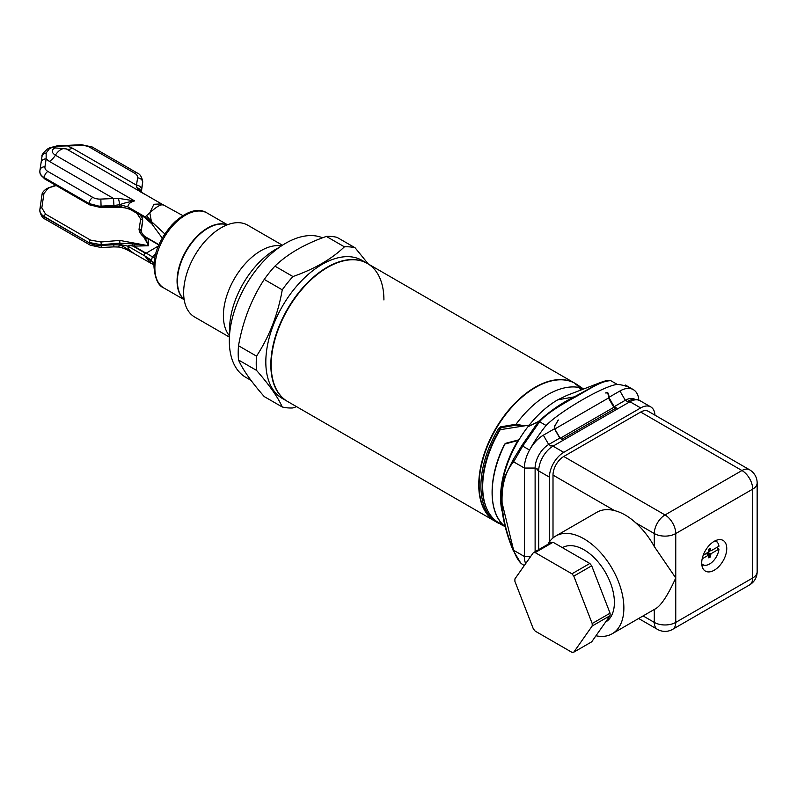 <?xml version="1.0" encoding="UTF-8"?>
<svg xmlns="http://www.w3.org/2000/svg" width="797" height="797" viewBox="0 0 797 797"><rect width="100%" height="100%" fill="white"/><g stroke="black" fill="none" stroke-linecap="round" stroke-linejoin="round"><path stroke-width="1.2" d="M184.127 299.363A43.267 24.986 -60 0 1 177.422 281.172A43.267 24.986 -60 0 1 208.027 228.171A43.267 24.986 -60 0 1 227.135 224.874M175.729 221.068L171.176 225.651M144.835 194.249L161.552 203.902L153.901 204.281L149.806 212.799L144.576 217.402L130.559 209.302L127.839 206.881C128.207 203.962 130.459 201.98 134.583 200.914L118.464 198.333L100.84 199.081A10.122 5.848 180 0 1 92.801 197.397L47.88 171.455A10.122 5.848 180 0 1 44.951 166.812L46.146 158.932L49.354 161.402A12.652 7.303 -60 0 0 55.401 155.196C51.745 152.795 51.287 150.553 54.027 148.491L55.292 147.923M140.78 191.748L145.273 194.498M146.449 215.559L151.42 221.526L151.46 222.642L144.954 216.764L127.839 206.881L119.809 204.709C123.655 203.185 128.576 201.92 134.583 200.914L55.401 155.196A11.387 6.575 120 0 1 60.841 149.607A11.387 6.575 120 0 1 66.29 148.909L145.472 194.627C141.099 192.456 138.24 190.154 136.885 187.694C139.475 188.421 140.85 190.015 141.019 192.475L141.527 189.556A5.061 4.115 8.6 0 0 136.486 185.173L136.885 187.694M49.354 161.402L113.503 198.443L113.941 205.487L119.809 204.709L118.464 198.333M119.799 205.188L119.919 206.443A671.204 545.945 -8.6 0 1 101.279 206.762L89.224 203.594A5.061 2.919 -60 0 1 92.801 197.397M131.156 209.651L119.919 206.443L119.809 207.3L125.637 207.937L131.186 209.671M151.46 222.642L152.357 223.339M164.83 233.939L151.42 221.526L149.806 212.799C156.61 206.602 161.064 204.032 163.176 205.078M142.593 183.24A2.022 1.584 -172 0 0 142.643 182.882L142.693 181.766M55.292 147.913L66.29 148.909A12.652 7.303 -60 0 0 72.338 148.132L68.054 146.279L67.795 145.363L81.453 144.675L92.273 147.037A5.061 2.919 120 0 0 89.742 147.286A10.122 5.848 180 0 0 81.702 145.592L81.453 144.675M113.941 205.487L101.279 206.124A15.183 8.767 180 0 1 89.224 203.594L44.293 177.651A15.183 8.767 180 0 1 39.85 171.455A15.183 8.767 180 0 1 39.91 170.697A5.061 4.115 8.6 0 1 39.95 170.189L41.145 162.309A5.061 4.115 -171.4 0 1 46.146 158.932L46.146 153.034L49.135 149.039L51.277 147.804L58.101 146.13L81.702 145.592M41.145 162.309L42.002 156.391C41.354 155.315 43.128 152.885 47.312 149.119A5.061 2.849 58.7 0 1 47.312 149.119L47.312 149.119A5.061 2.849 58.7 0 1 49.135 149.039M47.88 171.455A5.061 2.919 120 0 0 44.293 177.651L44.293 178C41.055 176.067 39.591 173.836 39.91 171.335M44.951 166.812A5.061 4.115 8.6 0 0 39.95 170.189L39.86 171.763M51.277 147.804A5.061 2.999 -118.7 0 0 49.474 147.873L57.922 145.642L67.795 145.363M154.04 264.863L149.806 262.422L151.46 260.22L144.954 256.016L150.165 262.88L134.583 253.874C130.459 251.722 128.207 249.152 127.839 246.134C128.317 245.356 130.06 245.356 133.079 246.143L148.65 245.755L148.063 238.721L145.572 236.928M158.912 244.988L157.527 244.191A2.53 1.464 -60 0 1 157.806 244.151L144.725 236.819L148.65 245.755L119.699 240.405L101 241.989L101.279 244.749A671.014 545.796 -8.6 0 1 119.919 243.185L119.809 244.928C123.256 246.293 128.178 249.272 134.583 253.874M118.464 246.532L119.809 244.928L113.941 244.749L113.762 246.891L118.793 247.04C120.935 246.911 128.387 250.368 128.536 250.587L134.075 253.585M101 241.989L90.539 240.106L45.608 214.164L41.823 207.828L43.945 193.492L47.78 188.66A2.022 1.166 59.8 0 0 46.774 188.56L55.641 185.233M39.91 209.312A2.022 1.584 8 0 1 39.92 209.133L39.91 209.312C39.591 212.191 41.055 214.612 44.293 216.575L44.293 216.914A5.061 2.919 120 0 0 45.349 219.235L90.27 245.167A5.061 2.919 -60 0 1 89.224 242.846A15.183 8.767 0 0 0 101.279 245.386L101.279 244.749L89.224 242.507A2.022 1.166 -60 0 1 90.539 240.106M141.019 232.684L141.527 228.819A5.061 4.115 8.6 0 1 141.497 229.327L142.603 222.014A5.061 4.115 -171.4 0 0 142.643 221.506L142.643 220.869A2.022 1.704 -170.7 0 0 140.72 219.055L139.037 229.237C139.316 232.047 140.85 234.547 143.639 236.759L148.65 245.755L134.045 243.992L134.324 243.205M141.019 232.196L141.009 231.01A671.204 47.76 -87.1 0 1 142.643 220.869L142.693 220.739A15.183 8.767 0 0 0 142.683 220.44M143.639 236.759L144.725 236.819L143.46 235.274M140.979 231.728L141.009 231.01A2.022 1.674 -171.1 0 0 139.037 229.237M155.883 253.625L152.366 256.863L146.269 253.117L158.503 245.944M154.817 258.308L146.269 253.117M144.147 237.536L148.063 238.721L157.527 244.191M129.911 209.262L136.935 213.317L140.72 219.055M47.78 188.66A396.537 228.938 120 0 1 49.763 187.524L56.179 185.542M119.799 244.45L127.839 246.134L144.954 256.016C143.789 254.382 144.177 253.446 146.11 253.217L134.534 246.532L134.045 243.992L132.481 243.882L132.96 242.926M119.699 240.405L119.919 243.185L132.481 243.882L133.079 246.143L143.719 252.28A2.501 1.445 120 0 1 143.998 252.001M152.357 256.893L151.46 260.22M154.13 263.448L151.42 260.868L146.449 258.567M227.235 224.834A43.267 24.986 120 0 0 194.677 238.811A43.267 24.986 120 0 0 177.064 280.962A43.267 24.986 120 0 0 184.137 299.473M282.447 245.227L247.668 225.153A53.04 30.625 120 0 0 206.802 239.359A53.04 30.625 120 0 0 183.649 292.738A53.04 30.625 120 0 0 194.627 317.017L229.406 337.101M229.476 335.826A53.04 30.625 -60 0 1 223.389 315.682A53.04 30.625 -60 0 1 243.035 266.268A53.04 30.625 -60 0 1 281.381 245.924M279.04 247.548A65.165 37.618 120 0 0 229.586 329.161A65.165 37.618 120 0 0 229.705 332.987M322.536 237.815A79.71 46.027 120 0 0 262.233 262.691A79.71 46.027 120 0 0 229.317 340.887A79.71 46.027 120 0 0 245.825 377.37L251.025 380.368M238.502 359.975C242.826 369.728 251.404 381.932 264.235 396.587L282.258 406.988C277.934 397.245 269.356 385.041 256.524 370.386L238.502 359.975A88.318 50.988 120 0 1 238.193 353.031A88.318 50.988 120 0 1 238.502 345.739L256.524 356.139C269.356 336.493 277.934 314.387 282.258 289.829A88.318 50.988 -60 0 1 292.937 276.539C314.347 269.087 331.502 259.184 344.404 246.831A88.318 50.988 -60 0 1 355.083 247.777L368.294 263.996M296.524 406.639L292.937 407.944A88.318 50.988 -60 0 1 282.258 406.988M256.524 370.386A88.318 50.988 -60 0 1 256.226 363.442A88.318 50.988 -60 0 1 256.524 356.139M367.407 263.478L362.037 260.38A79.71 46.027 120 0 0 300.618 281.74A79.71 46.027 120 0 0 265.819 361.958A79.71 46.027 120 0 0 282.327 398.45L287.697 401.549A79.71 46.027 -60 0 1 271.189 365.056A79.71 46.027 -60 0 1 305.978 284.838A79.71 46.027 -60 0 1 367.407 263.478A79.71 46.027 -60 0 1 383.915 299.971M344.404 246.831L326.372 236.42A88.318 50.988 120 0 1 337.061 237.376L355.083 247.777M326.372 236.42C304.972 243.872 287.817 253.775 274.915 266.128A88.318 50.988 120 0 0 264.235 279.418C251.404 299.074 242.826 321.171 238.502 345.739M274.915 266.128L292.937 276.539M282.258 289.829L264.235 279.418M270.831 364.847A79.71 46.027 120 0 0 287.338 401.339L495.624 521.587A79.71 46.027 -60 0 1 479.107 485.104A79.71 46.027 -60 0 1 513.906 404.876A79.71 46.027 -60 0 1 575.334 383.526L367.048 263.279A79.71 46.027 120 0 0 305.62 284.629A79.71 46.027 120 0 0 270.831 364.847M576.231 384.383A1.016 0.827 -63 0 0 575.882 383.885A79.71 46.027 -60 0 1 577.118 384.562L574.976 383.317A79.71 46.027 120 0 0 535.116 387.262A79.71 46.027 120 0 0 495.754 428.497A79.71 46.027 120 0 0 495.266 521.387L497.408 522.623A79.71 46.027 -60 0 1 498.653 428.477L499.858 429.204L500.835 427.75L516.157 425.09L516.147 424.213L523.48 425.628M500.626 524.306L504.999 526.558L500.835 523.978M516.147 424.213L500.616 426.843L498.653 428.477M516.217 424.044A79.71 46.027 -60 0 1 547.818 394.605A79.71 46.027 -60 0 1 579.429 387.551L580.694 390.241M575.882 383.885L579.429 387.551M500.616 426.843L500.835 429.533M498.683 523.31L500.177 523.28L499.311 523.629L497.408 522.623A79.71 46.027 -60 0 0 498.653 523.3L499.858 522.822M579.558 387.601L579.947 388.259M575.344 383.706L575.842 384.443L575.344 383.706M504.421 526.09L499.091 523.011A79.202 45.728 120 0 1 500.187 429.693L530.105 424.97M492.177 492.436A79.202 45.728 -60 0 1 504.76 444.118L505.627 443.311L504.76 444.118L505.627 443.311L519.216 439.745M600.41 382.55L574.358 396.846L575.205 397.085C591.523 387.98 601.018 381.006 610.771 380.667L610.064 380.448C608.669 380 605.441 380.697 600.41 382.55L566.777 395.461L557.661 399.865C546.971 406.111 537.058 415.078 527.913 426.774A80.218 46.316 120 0 0 519.186 439.456L518 440.183L518.827 439.984A80.079 46.236 120 0 0 500.944 498.005A80.079 46.236 120 0 0 500.944 498.065M563.389 440.163L559.813 438.091L554.443 428.796L554.443 426.415L558.378 420.019M559.813 438.091L548.715 444.497A19.228 11.108 120 0 0 535.116 468.048L535.116 551.703M558.03 420.228L554.802 426.216L554.802 429.005L560.171 438.3L613.849 407.307L608.48 398.012L608.48 395.222L607.434 392.901L605.252 392.961L607.792 392.702L608.838 395.013L608.838 397.394L614.208 406.689L617.785 408.751M554.443 428.796L543.345 435.202A26.819 15.482 120 0 0 529.547 450.056A101.219 58.44 -60 0 1 546.065 425.478C560.191 411.192 603.06 386.137 617.217 384.393A101.219 58.44 -60 0 1 632.25 388.986A101.219 58.44 -60 0 1 633.735 389.902A26.819 15.482 120 0 0 619.936 390.988L608.838 397.394M554.802 429.005L608.48 398.012M634.92 399.327L634.93 399.337A19.228 11.108 120 0 0 625.296 400.283L614.208 406.689M633.735 389.902A26.819 15.482 -60 0 1 638.835 400.114M583.872 389.046L578.303 385.828A79.202 45.728 120 0 0 577.217 385.23L582.238 389.663M527.913 426.774L538.523 421.493L521.836 445.533L513.099 459.849L503.824 478.579L500.944 498.135L513.617 550.269C516.257 557.581 519.285 562.343 522.702 564.575L524.326 565.511M505.278 526.747L504.79 526.399C487.874 513.049 487.894 476.696 504.66 444.098L517.93 440.482A79.71 46.027 -60 0 0 501.881 510.668M504.84 526.438A79.71 46.027 120 0 1 504.84 444.218L505.278 443.819M538.633 421.374L539.609 421.752L538.633 421.374C550.319 410.784 562.224 402.615 574.358 396.846L557.661 399.865M575.205 397.085C556.565 407.197 544.7 415.416 539.609 421.752L546.065 425.478M537.268 469.294L535.116 468.048L524.386 468.048A26.819 15.482 -60 0 1 529.547 450.056L522.702 446.101L539.519 421.872M521.836 445.533L522.702 446.101L513.617 461.842L513.099 459.849M513.099 549.94L513.617 550.269C498.165 514.772 498.165 479.505 513.617 461.842L524.386 468.048L524.386 556.485L530.672 556.485M525.651 563.628A26.819 15.482 -60 0 1 524.386 556.485L513.617 550.269M615.583 408.313L613.849 407.307M716.354 547.31L718.964 549.103A13.39 7.731 -60 0 1 712.887 561.407A13.39 7.731 -60 0 1 703.313 564.884A13.39 7.731 -60 0 1 701.719 563.708M714.859 540.954A13.39 7.731 -60 0 1 716.672 541.741A13.39 7.731 -60 0 1 718.964 546.214L710.984 550.817L710.336 548.276L708.822 549.153L708.174 552.441L703.183 555.32M708.961 550.209L708.822 550.727M708.822 550.169L710.496 550.707L708.443 551.873M707.218 552.58L710.984 553.716L718.964 549.103M706.212 553.158L708.174 555.33L702.177 558.797M708.174 555.33L708.822 557.87L710.336 557.003L710.984 553.716M708.822 549.781L710.336 550.02M710.336 555.26L707.377 552.899M706.72 553.277L710.336 557.003M703.681 565.033A16.697 9.644 -60 0 1 701.938 565.611M716.613 540.187A16.697 9.644 -60 0 1 716.981 541.99M701.709 562.991A17.713 10.231 120 0 0 705.375 571.1A17.713 10.231 120 0 0 719.024 566.358A17.713 10.231 120 0 0 726.754 548.525A17.713 10.231 120 0 0 723.088 540.426A17.713 10.231 120 0 0 709.44 545.168A17.713 10.231 120 0 0 701.709 562.991M547.928 544.301A56.428 32.577 60 0 1 555.748 536.022L596.903 512.262A56.428 32.577 -120 0 1 614.527 510.598C621.7 512.411 628.763 516.486 635.717 522.822A56.428 32.577 -120 0 1 654.287 546.533L675.756 577.974C667.368 596.455 660.205 606.935 654.287 609.416A56.428 32.577 -120 0 1 653.341 610.004L612.186 633.764A56.428 32.577 60 0 1 595.957 635.767M555.748 536.022A56.428 32.577 60 0 1 599.234 551.145A56.428 32.577 60 0 1 623.872 607.932A56.428 32.577 60 0 1 612.186 633.764M638.636 618.492L657.435 629.351A15.183 8.767 -60 0 1 654.287 622.397A15.183 8.767 0 0 0 675.756 622.397A15.183 8.767 60 0 1 672.618 629.351L749.559 584.928A15.183 8.767 -120 0 0 752.707 577.974A15.183 8.767 0 0 0 757.15 571.778L757.15 482.932A15.183 8.767 180 0 1 752.707 489.129L675.756 533.552L675.756 622.397L752.707 577.974L752.707 489.129A15.183 8.767 -120 0 0 741.967 470.529A15.183 8.767 -60 0 1 749.559 469.782L648.28 411.312A15.183 8.767 120 0 0 640.688 412.059L563.748 456.482A15.183 8.767 120 0 0 553.008 475.082L553.008 537.945M549.432 541.87L549.432 477.144A20.244 11.686 -60 0 1 563.748 452.347L640.688 407.925A20.244 11.686 -60 0 1 650.81 406.928A20.244 11.686 -60 0 1 654.975 415.177M605.561 622.098A43.018 24.837 -120 0 0 612.046 587.598A43.018 24.837 -120 0 0 583.962 549.771A43.018 24.837 -120 0 0 562.453 547.639L562.423 547.659M571.927 573.81A54.664 31.561 60 0 1 573.8 576.131L592.181 623.523A54.664 31.561 60 0 1 592.201 624.768A54.664 31.561 60 0 1 592.181 626.004L573.8 652.165L591.693 641.834L610.074 615.673A54.664 31.561 -120 0 0 610.094 614.437A54.664 31.561 -120 0 0 610.074 613.192L591.693 565.8A54.664 31.561 -120 0 0 589.83 563.479L553.058 542.259A54.664 31.561 -120 0 0 551.195 542.418L533.293 552.749A54.664 31.561 60 0 1 535.166 552.59L571.927 573.81L589.83 563.479M573.8 652.165A54.664 31.561 60 0 1 571.927 652.325L535.166 631.104A54.664 31.561 60 0 1 533.293 628.773L514.912 581.392A54.664 31.561 60 0 1 514.902 580.146A54.664 31.561 60 0 1 514.912 578.911L533.293 552.749M553.058 542.259L535.166 552.59M591.693 565.8L573.8 576.131M592.181 623.523L610.074 613.192M610.074 615.673L592.181 626.004M163.843 287.966C158.314 285.804 155.026 278.791 153.99 266.915C152.894 237.695 187.554 200.226 207.11 213.018A43.267 24.986 120 0 0 185.482 215.16A43.267 24.986 120 0 0 154.877 268.151A43.267 24.986 120 0 0 154.877 268.609A43.267 24.986 120 0 0 163.843 287.966L184.177 299.702M100.84 199.081L101.119 207.628L119.809 207.3M72.338 148.132L136.486 185.173L137.602 177.861A10.122 5.848 180 0 0 134.673 173.218A5.061 2.919 -60 0 1 137.204 172.969C139.973 173.995 141.796 176.834 142.693 181.487A15.183 8.767 180 0 1 142.643 182.254L141.527 189.556M137.602 177.861A5.061 4.115 -171.4 0 1 142.643 182.254L142.643 182.882A671.014 47.75 -87.1 0 1 141.338 191.977M141.358 191.987L142.693 181.487M134.673 173.218L89.742 147.286M46.146 153.034C43.566 153.442 42.171 154.728 41.962 156.889M89.643 204.859L89.643 204.859A2.022 1.166 -60 0 1 89.224 203.932L44.293 178A2.022 1.166 120 0 0 44.712 178.926L89.643 204.859L101.119 207.628M90.27 245.167L101.099 247.528L101.279 245.386L113.941 244.749M39.86 210.428A15.183 8.767 0 0 0 39.85 210.717A15.183 8.767 0 0 0 44.293 216.914L89.224 242.846L44.293 216.575A2.022 1.166 120 0 1 45.608 214.164M43.945 193.492A2.022 1.624 -171.6 0 0 41.962 195.016A671.383 47.78 92.9 0 0 39.96 208.953M46.774 188.56C43.606 190.762 42.002 192.844 41.982 194.827L39.92 209.133A2.022 1.584 8 0 1 41.823 207.828M141.527 228.819L142.643 221.506A15.183 8.767 0 0 0 142.693 220.739L142.603 222.014M49.763 187.524A2.022 1.176 -119.8 0 0 48.747 187.425M487.455 510.11A78.704 45.439 -60 0 1 482.334 486.25A78.704 45.439 -60 0 1 499.858 429.204L499.858 430.25M516.157 425.09A422.42 333.156 24.9 0 1 520.66 425.957M499.311 427.63L500.177 428.497M628.883 402.346L625.296 400.283L619.936 390.988M504.84 444.218L505.388 443.411M518 440.183L505.368 443.461M617.217 384.393L610.771 380.667L609.227 380.617M610.861 380.677L609.316 380.617L610.861 380.677M543.345 435.202L548.715 444.497L550.866 445.742M522.533 564.465L520.69 562.991L513.039 550.139C505.766 532.705 501.741 515.37 500.944 498.135L500.944 498.005M643.079 615.922L654.287 622.397L654.287 609.416M614.527 510.598L553.008 475.082M640.688 407.925L629.949 401.728L553.008 446.151A20.244 11.686 120 0 0 538.692 470.947L538.692 549.631M549.432 477.144L538.692 470.947A5.061 2.919 180 0 1 537.218 468.875M550.478 445.902A5.061 2.919 60 0 1 553.008 446.151L563.748 452.347M640.071 400.732A20.244 11.686 120 0 0 629.949 401.728A5.061 2.919 -120 0 0 627.418 401.479C631.483 398.948 635.697 398.699 640.071 400.732L650.81 406.928M563.748 456.482L665.027 514.952A15.183 8.767 60 0 1 675.756 533.552A15.183 8.767 180 0 1 654.287 533.552A15.183 8.767 -60 0 1 665.027 514.952L741.967 470.529L640.688 412.059M654.287 546.533L654.287 533.552L635.717 522.822M227.454 224.754L207.11 213.018M162.279 238.134L151.888 223.937L144.576 217.402M182.882 215.648L161.552 203.893M44.712 178.926L40.368 174.473L39.85 172.032M92.273 147.037L137.204 172.969M47.312 149.119L49.474 147.873M101.099 247.528L113.762 246.891M140.999 233.023L141.497 229.327M145.622 236.948L143.55 235.364L140.969 231.578M159.031 244.699L145.741 237.018M45.349 219.235C42.58 218.209 40.747 215.369 39.85 210.717L39.85 210.129M139.774 214.622L142.175 217.72L142.693 220.171M150.165 262.88L151.649 263.668M581.412 387.621L577.118 384.562M579.738 387.75L575.474 383.785M580.844 390.181L579.887 387.97M625.446 385.061L632.25 388.986M606.676 392.473L607.404 392.881M703.313 564.884L701.749 564.196M716.672 541.741L715.298 540.735M561.905 439.306L616.3 407.895M657.435 629.351A15.183 15.183 0 0 0 672.618 629.351M749.559 584.928A15.183 15.183 0 0 0 757.15 571.778M757.15 482.932A15.183 15.183 0 0 0 749.559 469.782"/></g></svg>
